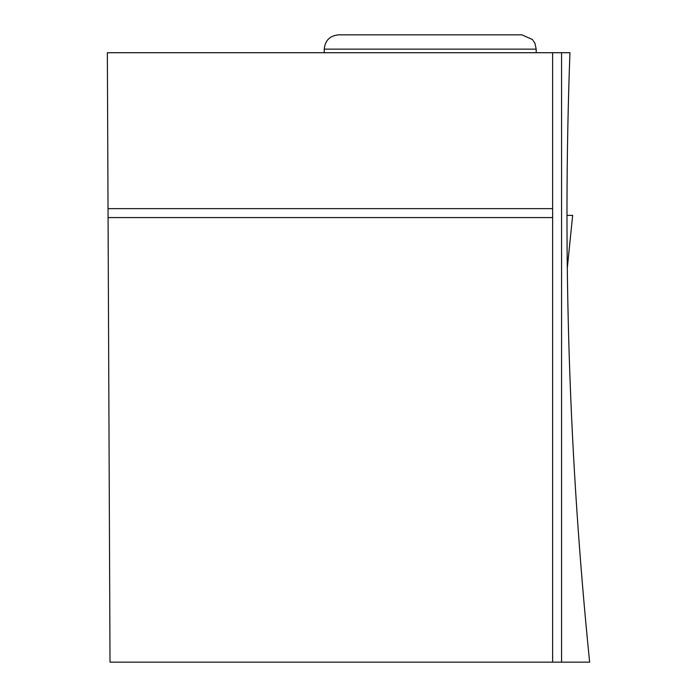 <?xml version="1.0" encoding="UTF-8"?>
<svg xmlns="http://www.w3.org/2000/svg" width="697" height="697" viewBox="0 0 697 697"><rect width="100%" height="100%" fill="white"/><g stroke="black" fill="none" stroke-linecap="round" stroke-linejoin="round"><path stroke-width="1.05" d="M566.931 215.417L572.664 215.356L567.253 268.458M552.634 217.586L552.634 208.656L108.035 208.656L107.355 52.719L569.937 52.719C562.496 256.322 569.066 459.462 589.645 662.15L552.634 662.15L552.634 217.586L108.07 217.586L110.013 662.15L552.634 662.15M108.035 208.656L108.07 217.586M552.634 52.719L552.634 208.656M561.573 662.15L561.573 52.719M536.193 49.147L534.93 43.266L532.473 39.529L521.896 34.85L338.533 34.85C329.847 35.695 325.081 40.461 324.236 49.147L536.193 49.147L536.193 52.719M572.664 215.356L567.253 268.519M324.236 49.147L324.236 52.719"/></g></svg>
